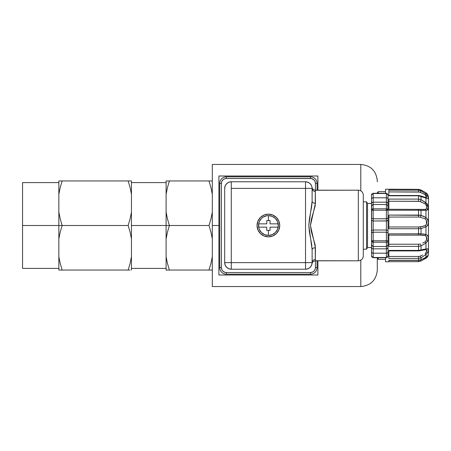 <?xml version="1.0" encoding="UTF-8"?>
<svg xmlns="http://www.w3.org/2000/svg" width="451" height="451" viewBox="0 0 451 451"><rect width="100%" height="100%" fill="white"/><g stroke="black" fill="none" stroke-linecap="round" stroke-linejoin="round"><path stroke-width="0.68" d="M210.944 218.882L212.303 212.15L210.938 218.898L208.999 225.5L169.401 225.5L167.451 218.859L166.098 212.15L166.098 225.5L169.401 225.5L167.451 218.859L166.098 212.15L166.098 194.302L167.462 187.554L169.401 180.952L208.999 180.952L210.95 187.593L212.303 194.302L210.95 187.593L208.999 180.952L166.098 180.952L166.098 225.5L131.45 225.5L131.45 256.698L130.085 263.446L128.152 270.048L62.148 270.048L60.203 263.407L58.85 256.698L58.85 238.85L60.214 232.102L62.148 225.5L60.203 218.859L58.85 212.15L58.85 225.5L62.148 225.5L60.203 218.859L58.85 212.15L58.85 194.302L60.214 187.554L62.148 180.952L128.152 180.952L130.097 187.593L131.45 194.302L131.45 212.15L130.085 218.898L128.152 225.5L62.148 225.5L128.152 225.5L130.097 232.141L131.45 238.85L131.45 270.048L131.45 256.698L130.097 263.407M130.097 218.87L131.45 212.15L131.45 225.5L166.098 225.5L166.098 238.85L167.462 232.102L169.401 225.5L208.999 225.5L210.95 232.141L212.303 238.85L210.95 232.141L208.999 225.5L210.938 232.102L208.999 225.5L210.938 218.898L212.303 212.15L210.95 218.859M360.8 260.148L360.8 286.548L360.8 260.148M377.301 270.048L377.301 257.713L377.301 270.048C376.32 280.071 370.823 285.573 360.8 286.548L212.303 286.548L212.303 225.5L218.898 225.5L212.303 225.5L212.303 286.548M131.45 180.952L130.085 180.952L131.45 180.952L131.45 194.302L131.45 180.952L128.152 180.952L130.085 187.554L128.152 180.952L58.85 180.952L58.85 194.302L60.214 187.554L58.85 194.302L58.85 225.5L22.55 225.5L22.55 268.401L58.85 268.401M212.303 164.452L212.303 225.5L212.303 164.452L360.8 164.452L360.8 190.852L360.8 164.452C370.823 165.427 376.32 170.929 377.301 180.952L377.301 181.804M210.944 263.429L212.303 256.698L210.938 263.446L208.999 270.048L169.401 270.048L167.451 263.407L166.098 256.698L166.098 238.85L166.098 270.048L212.286 270.048M167.456 232.118L166.098 238.85L167.462 232.102L169.379 225.562M167.462 270.048L169.401 270.048L167.451 263.407L166.098 256.698L166.098 270.048L167.462 270.048L166.098 270.048M210.944 187.571L208.999 180.952L210.938 180.952L208.999 180.952L210.944 187.571M167.456 187.571L166.098 194.302L167.462 187.554L169.339 181.139M167.456 218.882L169.401 225.5L166.098 225.5L166.098 238.85L167.451 232.141M212.303 180.952L210.944 180.952M22.55 268.401L22.55 182.599L22.55 225.5L58.85 225.5L58.85 238.85L60.208 232.118L58.85 238.85L58.85 270.048L130.091 270.048M130.085 232.102L128.152 225.5L130.097 232.141L131.45 238.85L131.45 212.15L130.085 218.898L128.152 225.5L130.091 232.118M60.208 270.048L62.148 270.048L60.203 263.407L58.85 256.698L58.85 270.048L60.214 270.048L58.85 270.048M60.208 218.893L62.148 225.5L58.85 225.5L58.85 238.85L60.214 232.102L62.148 225.5L60.214 218.898M130.097 218.859L131.45 212.15L131.45 194.302L130.097 187.593L128.152 180.952L130.085 180.952M60.214 180.952L62.148 180.952L58.85 180.952L58.85 194.302L60.203 187.593M60.214 187.554L62.148 180.952M130.085 263.446L128.152 270.048M167.462 180.952L169.401 180.952L166.098 180.952L166.098 194.302L167.451 187.593M167.462 218.898L169.401 225.5M210.95 263.407L212.303 256.698L210.938 263.446L209.016 269.997M210.938 270.048L212.303 270.048M317.899 274.997L317.899 260.808L317.899 274.997L218.898 274.997L317.899 274.997M317.899 190.192L317.899 176.003L218.898 176.003L218.898 274.997L218.898 176.003L317.899 176.003L317.899 190.192M385.549 259.325L378.288 259.325L378.288 257.713L378.288 259.325L377.301 258.333M425.924 192.729A1.652 0.699 -61 0 1 425.953 192.74A1.652 0.699 119 0 1 425.975 192.757L425.975 193.992L425.975 192.757A1.652 0.699 -61 0 0 425.953 192.74L427.819 194.595L425.975 192.757L421.02 189.995L418.545 189.347L418.545 190.175L388.852 190.175L388.852 195.802L418.545 195.802L388.852 195.802L388.852 190.175L418.545 190.175L418.545 189.347L388.852 189.335L418.545 189.335L385.549 189.2L385.549 193.287L385.549 189.223M419.768 190.333L421.02 190.841L421.02 189.995L421.02 190.841L425.975 193.992L427.824 196.258L428.247 197.927L428.174 198.699L427.819 198.626L418.545 195.802L418.545 195.503L418.545 199.094L418.545 195.802L421.02 196.298L421.02 199.635L427.097 203.784L428.174 206.665L428.038 209.552L425.975 210.346L425.975 217.562L427.824 219.53L428.27 222.49L427.819 225.274L425.975 226.904L425.975 234.526L427.824 235.49L428.27 237.722L427.819 240.761L425.975 243.089L425.975 249.07L427.824 248.772L428.27 249.685L427.819 252.154L425.975 254.561L425.975 257.301L428.247 255.148L428.174 255.576M426.37 197.673L425.496 197.437A1.652 0.964 102.1 0 1 425.975 197.842L425.975 202.725L425.975 197.842A1.652 0.964 -77.9 0 0 425.496 197.437A1.652 0.964 102.1 0 0 425.152 197.465L423.41 197.121M426.443 197.673L425.152 194.657A1.652 0.428 -55.2 0 1 425.975 193.992A1.652 0.428 124.8 0 0 425.152 194.657L420.191 192.273L421.02 190.841L420.191 192.273L418.545 191.929L418.545 190.175L418.545 191.929L388.852 191.929L419.616 192.07L425.152 194.657L426.42 196.005L426.42 197.673M426.42 256.974L425.152 257.961A1.652 0.699 61 0 0 425.953 258.26L427.706 256.596L428.45 253.986L428.45 248.614A4.95 4.014 180 0 1 428.27 249.685A4.95 4.014 0 0 0 428.45 248.614L428.45 202.386M385.549 261.777L385.549 257.713L385.549 261.8L388.852 261.8L388.852 260.272L418.545 260.272L418.545 258.429L388.852 258.429L388.852 254.95L388.023 254.95L388.852 254.95L388.852 250.406L418.545 250.406L418.545 246.376L388.852 246.376L388.852 233.866L418.545 233.866L418.545 228.73L388.852 228.73L388.852 215.088L418.545 215.088L418.545 210.222L388.852 210.222L388.852 199.094L418.545 199.094L421.02 199.635L421.02 196.298L425.975 197.842C429.155 199.477 429.155 198.192 425.975 193.992L421.02 190.841L418.545 190.175M423.545 216.26L425.975 217.562L425.975 210.346L421.02 210.425L421.02 215.358L423.545 216.26M421.02 215.358L421.02 210.425L418.545 210.222L418.545 215.088L421.02 215.358L388.852 215.088L388.852 228.73L418.545 228.73L418.545 233.866L423.545 233.951L425.975 234.526L425.975 226.904L421.02 228.589L421.02 233.798L421.02 228.589L418.545 228.73L421.02 228.589L425.975 226.904C429.155 224.113 429.155 220.996 425.975 217.562L421.02 215.358A1.652 0.739 105.8 0 1 420.191 217.213L425.152 218.842L426.42 220.314L426.42 224.361L425.152 225.652L422.705 226.425L418.545 226.983L388.852 226.983L418.545 226.983L418.545 228.73L418.545 226.983L420.191 226.892A1.652 0.801 80.2 0 1 421.02 228.589A1.652 0.801 -99.8 0 0 420.191 226.892L425.152 225.652A1.652 0.727 62 0 1 425.975 226.904A1.652 0.727 -118 0 0 425.152 225.652C427.339 223.549 427.339 221.278 425.152 218.842A1.652 0.569 -57.7 0 0 425.975 217.562A1.652 0.569 122.3 0 1 425.152 218.842L420.191 217.213A1.652 0.739 -74.2 0 0 421.02 215.358M423.545 249.375L425.975 249.07L425.975 243.089L421.02 245.93L421.02 250.012L423.545 249.375M425.975 249.07A1.652 1.003 86.5 0 1 425.254 249.691A1.652 1.003 86.5 0 1 425.152 249.685A1.652 1.003 -93.5 0 0 425.254 249.691A1.652 1.003 -93.5 0 0 425.975 249.07L421.02 250.012A1.652 0.716 72.9 0 1 420.682 250.609A1.652 0.716 -107.1 0 0 421.02 250.012L421.02 245.93L418.545 246.376L418.545 250.406L421.02 250.012L418.545 250.406L388.852 250.406L388.852 258.429L418.545 258.429L418.545 260.272L421.02 259.663L425.975 257.301L425.975 254.561L421.02 257.792L421.02 259.663L421.02 257.792L418.545 258.429L421.02 257.792L425.975 254.561C427.661 252.977 428.422 251.348 428.27 249.685L427.633 248.772M419.176 260.345L418.545 260.396L418.545 261.665L421.02 261.005L420.202 260.075L421.003 261.016L425.975 258.243A1.652 0.699 -119 0 1 425.953 258.26A1.652 0.699 61 0 0 425.975 258.243L425.924 258.271M385.549 191.675L378.288 191.675L378.288 193.287L378.288 191.675L377.301 192.667M428.45 253.969L428.45 197.031M426.223 257.222L425.152 257.961A1.652 0.699 -119 0 0 425.953 258.26L421.003 261.016L418.545 261.665L388.852 261.665L418.545 261.653L418.545 260.396L388.852 260.396L418.545 260.396L420.191 260.064M422.705 258.992L425.152 257.961L422.705 258.992M388.852 261.653L388.852 260.272L418.545 260.345L421.02 259.663A1.652 0.4 62.6 0 1 420.946 259.759A1.652 0.4 -117.4 0 0 421.02 259.663L425.975 257.301A1.652 0.829 66.4 0 1 425.806 257.425A1.652 0.829 -113.6 0 0 425.975 257.301M418.545 256.461L388.852 256.461L418.545 256.461L418.545 258.429L418.545 256.461L420.191 256.129L421.02 257.792L420.191 256.129L418.545 256.461M422.705 254.967L420.191 256.129L422.705 254.967M426.42 252.188L425.152 253.688L425.975 254.561L425.152 253.688C427.339 251.044 427.339 249.713 425.152 249.685L426.42 249.809L426.42 252.188M418.545 244.228L388.852 244.228L418.545 244.228L418.545 246.376L421.02 245.93L425.975 243.089C429.155 238.917 429.155 236.065 425.975 234.526L421.02 233.798L388.852 233.866L388.852 246.376L418.545 246.376L418.545 244.228L420.191 243.985A1.652 0.569 66.6 0 1 421.02 245.93A1.652 0.569 -113.4 0 0 420.191 243.985L418.545 244.228M422.705 243.05L425.152 241.866L422.705 243.05M426.42 240.248L425.152 241.866L425.975 243.089L425.152 241.866C427.339 239.12 427.339 237.04 425.152 235.619L426.42 236.538L426.42 240.248M422.705 235.213L425.152 235.619A1.652 0.908 -71.8 0 0 425.975 234.526A1.652 0.908 108.2 0 1 425.152 235.619L420.191 235.112L422.705 235.213M419.616 217.117L418.545 217.055L419.616 217.117M388.852 217.055L418.545 217.055L418.545 215.088L418.545 217.055L388.852 217.055M422.734 209.563L425.152 209.405C427.339 208.497 427.339 206.648 425.152 203.852L425.975 202.725L425.152 203.852L420.191 201.529A1.652 0.434 -63.2 0 0 421.02 199.635A1.652 0.434 116.8 0 1 420.191 201.529L418.545 201.242L418.545 199.094L418.545 201.242L388.852 201.242L419.616 201.355L425.152 203.852L426.42 205.476L426.68 207.364L426.42 208.774L425.152 209.405L420.411 209.394A1.652 0.817 97.5 0 1 421.02 210.425L425.975 210.346A1.652 0.975 -100.4 0 0 425.152 209.405A1.652 0.975 79.6 0 1 425.975 210.346M418.545 209.337L418.545 210.222L388.852 210.222L388.852 199.094L418.545 199.094L421.02 199.635L425.975 202.725L428.253 207.494L426.95 210.245M425.975 258.243L427.571 256.799L427.819 255.824M420.191 250.44A1.652 0.716 72.9 0 0 420.682 250.609L418.545 250.925L418.545 250.406L418.545 250.925L388.852 250.925M425.332 249.679L420.676 250.609M420.467 235.112L388.852 235.14L418.545 235.14L418.545 233.866L418.545 235.14L420.191 235.112A1.652 0.84 -90.8 0 0 420.219 235.112A1.652 0.84 -90.8 0 0 421.02 233.798A1.652 0.84 89.2 0 1 420.219 235.112A1.652 0.84 89.2 0 1 420.191 235.112M420.191 209.422A1.652 0.817 97.5 0 1 420.417 209.394L388.852 209.264M418.545 209.264L418.545 210.222L421.02 210.425A1.652 0.817 -82.5 0 0 420.417 209.394M425.496 197.437L420.811 195.937A1.652 0.614 111.9 0 1 421.02 196.298A1.652 0.614 -68.1 0 0 420.806 195.937L418.545 195.503L388.852 195.503M425.953 192.74L421.003 189.984L418.545 189.335L421.02 189.995L425.975 192.757L427.571 194.201M266.75 220.55L268.401 220.55L268.401 215.601A9.899 9.899 0 0 0 258.502 225.5A9.899 9.899 0 0 0 268.401 235.399L268.401 230.45L266.75 230.45L266.75 227.152L258.671 227.152A9.866 9.866 0 0 1 258.671 223.848L266.75 223.848L266.75 220.55L270.048 220.55L270.048 223.848L278.132 223.848A9.866 9.866 0 0 1 278.132 227.152L270.048 227.152L270.048 230.45L268.401 230.45L268.401 235.399L264.613 234.644L261.4 232.502L259.252 229.288L258.688 227.434L258.688 223.566L259.252 221.712L261.4 218.498L262.899 217.269L266.468 215.792L268.401 215.601A9.899 9.899 0 0 1 278.301 225.5A9.899 9.899 0 0 1 268.401 235.399A9.899 9.899 0 0 0 278.301 225.5A9.899 9.899 0 0 0 268.401 215.601L272.19 216.356L275.403 218.498L277.545 221.712L278.301 225.5L277.545 229.288L275.403 232.502L272.19 234.644L268.401 235.399A9.899 9.899 0 0 1 258.502 225.5A9.899 9.899 0 0 1 268.401 215.601L268.401 220.55L270.048 220.55L266.75 220.55L266.75 223.848L260.233 223.848L266.75 223.848L266.75 220.55M388.023 208.717L388.023 194.939L388.023 203.362L387.601 202.555L386.377 202.166L373.174 202.166L386.377 202.166L386.377 204.506L387.899 205.679L388.023 210.222L387.899 205.679L386.377 204.506L386.377 193.513L373.174 193.513L386.377 193.287L373.174 193.287L373.174 208.79L386.377 208.79L386.377 204.506L373.174 204.506L371.652 205.679L371.523 256.061A1.652 1.426 -0 0 0 373.174 257.487L386.377 257.487L386.377 242.21L373.174 242.21L373.174 246.494L386.377 246.494L387.899 245.321L388.023 240.778L387.899 245.321L386.377 246.494L386.377 248.834L373.174 248.834L386.377 248.834L387.601 248.445L388.023 247.638L388.023 256.061L388.023 242.283M388.023 244.019L387.922 248.061L386.377 248.834L386.377 257.713L373.174 257.713L386.377 257.713L373.174 257.487L373.174 253.203L386.377 253.203L373.174 253.203L373.174 257.487L371.523 256.061L371.523 252.25L372.007 252.921L373.174 253.203L373.174 248.834L373.174 253.203L372.007 252.921L371.523 252.25L371.523 247.638L371.945 248.445L373.174 248.834L373.174 246.494L386.377 246.494L386.377 220.979L373.174 220.979L373.174 230.021L386.377 230.021L373.174 230.021L373.174 232.209L386.377 232.209L373.174 232.209L373.174 240.778L386.377 240.778L373.174 240.778L373.174 242.21L386.377 242.21A1.652 1.426 0 0 0 388.023 240.778L388.023 233.161L388.023 240.778L386.377 240.778L388.023 240.778A1.652 1.426 180 0 1 386.377 242.21L386.377 232.209L387.544 232.485L388.023 233.161L388.023 230.85L388.023 233.161L387.544 232.485L386.377 232.209L386.377 230.021L387.601 230.303L388.023 230.85L388.023 220.15L388.023 230.85L387.601 230.303L386.377 230.021L386.377 218.791L373.174 218.791L373.174 220.979L371.945 220.697L371.523 220.15L371.523 230.85L371.945 230.303L373.174 230.021L373.174 220.979L387.071 220.9L386.377 220.979L386.377 210.222L373.174 210.222L373.174 218.791L387.009 218.724L386.377 218.791L386.377 208.79L373.174 208.79L373.174 210.222L388.023 210.222L388.023 220.15L387.601 220.697L387.071 220.9L388.023 220.15L388.023 217.839L387.009 218.724L388.023 217.839L388.023 210.222L386.377 210.222L386.377 208.79A1.652 1.426 0 0 1 388.023 210.222L386.377 208.79L386.377 204.506L373.174 204.506L373.174 202.166L372.481 202.273L371.523 203.362L371.523 217.066M366.573 249.194L367.526 247.543L367.526 203.457L366.573 201.806L366.573 249.194L366.573 201.806L363.275 201.806L366.573 201.806L367.526 203.457L367.526 247.543L371.523 247.543L367.526 247.543L366.573 249.194L363.275 249.194L366.573 249.194M371.523 203.457L367.526 203.457L371.523 203.457M268.401 236.854A11.354 11.354 0 0 1 257.047 225.5A11.354 11.354 0 0 1 268.401 214.146L264.055 215.014L260.374 217.472L257.91 221.153L257.047 225.5L257.91 229.847L260.374 233.528L264.055 235.986L268.401 236.854L272.742 235.986L276.429 233.528L278.887 229.847L279.75 225.5L278.887 221.153L276.429 217.472L272.742 215.014L268.401 214.146A11.354 11.354 0 0 1 279.75 225.5A11.354 11.354 0 0 1 268.401 236.854M315.328 190.277L358.325 190.192L358.325 260.808A4.95 4.95 0 0 0 363.275 255.858L363.275 195.142A4.95 4.95 0 0 0 358.325 190.192L315.311 190.192L315.221 205.78L311.342 219.451L310.463 225.483L311.342 231.538L315.221 245.197L315.311 260.808L358.325 260.808L358.325 190.192A4.95 4.95 0 0 1 363.275 195.142L363.275 255.858A4.95 4.95 0 0 1 358.325 260.808L315.328 260.723M312.053 187.39L312.053 187.385C312.205 188.817 313.293 189.753 315.311 190.192L315.424 203.305A3.298 2.075 0 0 1 312.126 201.231L312.126 188.377L305.524 188.377L305.524 262.623L231.273 262.623L231.273 188.377L305.524 188.377L305.524 262.623L312.126 262.623L312.126 249.769L311.602 243.98L309.358 231.803L308.817 225.461L309.363 219.152L311.602 207.003L312.126 201.231L312.081 187.633L311.624 185.851L310.192 183.709L308.05 182.277L305.524 181.776A6.602 6.602 0 0 1 312.126 188.377A6.602 6.602 0 0 0 305.524 181.776L305.524 188.377L312.126 188.377C312.047 187.052 312.047 187.052 312.126 188.377A3.298 3.174 180 0 0 315.424 191.545L315.424 191.545A3.298 3.174 0 0 1 312.126 188.377M312.069 263.474L312.126 262.623A6.602 6.602 0 0 1 305.524 269.224L308.05 268.723L310.192 267.291L311.624 265.149L312.126 262.623L231.273 262.623L231.273 181.776L305.524 181.776L231.273 181.776L228.747 182.277L226.611 183.709L225.179 185.851L224.677 188.377L224.677 262.623L224.677 188.377A6.602 6.602 0 0 1 231.273 181.776L231.273 188.377L305.524 188.377L305.524 181.776M226.323 274.174A6.602 6.602 0 0 1 219.727 267.573L219.727 183.427L219.727 267.573L221.373 267.573L221.373 183.427L221.751 181.533L222.822 179.926L224.429 178.85L226.323 178.478L311.438 178.568L313.975 179.926L315.046 181.533L315.424 183.427L315.424 190.192L315.424 183.427L317.076 183.427L315.424 183.427A4.95 4.95 0 0 0 310.474 178.478L310.474 176.826A6.602 6.602 0 0 1 317.076 183.427A6.602 6.602 0 0 0 310.474 176.826L226.323 176.826L310.474 176.826L310.474 178.478L226.323 178.478L226.323 176.826A6.602 6.602 0 0 0 219.727 183.427A6.602 6.602 0 0 1 226.323 176.826L226.323 178.478A4.95 4.95 0 0 0 221.373 183.427L219.727 183.427L221.373 183.427L221.373 267.573L219.727 267.573A6.602 6.602 0 0 0 226.323 274.174L226.323 272.522L224.429 272.15L222.822 271.074L221.751 269.467L221.373 267.573A4.95 4.95 0 0 0 226.323 272.522L226.323 274.174L310.474 274.174L226.323 274.174M305.524 269.224L231.273 269.224L305.524 269.224L305.524 262.623L305.524 269.224C309.533 268.835 311.731 266.631 312.126 262.623L312.126 249.769A3.298 2.075 180 0 1 315.424 247.695L315.424 247.695A3.298 2.075 -0 0 0 312.126 249.769L308.817 225.461L312.126 201.231A3.298 2.075 180 0 0 315.424 203.305L310.463 225.483L315.424 247.695L315.311 260.808C313.293 261.247 312.205 262.183 312.053 263.615L312.053 263.61M310.474 272.522L226.323 272.522L310.474 272.522L310.474 274.174L310.474 272.522L312.368 272.15L313.975 271.074L315.046 269.467L315.424 267.573L317.076 267.573L317.076 260.808L317.076 267.573A6.602 6.602 0 0 1 310.474 274.174A6.602 6.602 0 0 0 317.076 267.573L315.424 267.573A4.95 4.95 0 0 1 310.474 272.522M315.424 260.808L315.424 267.573L315.424 260.808M224.677 262.623L231.273 262.623L224.677 262.623L225.179 265.149L226.611 267.291L228.747 268.723L231.273 269.224A6.602 6.602 0 0 1 224.677 262.623A6.602 6.602 0 0 0 231.273 269.224L231.273 262.623L231.273 269.224M317.076 190.192L317.076 183.427L317.076 190.192M371.523 194.939L373.174 193.513L371.523 194.939L371.523 198.75L372.007 198.079L373.174 197.797L372.007 198.079L371.523 198.75L371.523 203.362L371.945 202.555L373.174 202.166L373.174 197.797L386.377 197.797L373.174 197.797L373.174 193.513A1.652 1.426 180 0 0 371.523 194.939L371.523 206.411L372.007 205.064L373.174 204.506L373.174 208.79L371.523 210.222L373.174 210.222L371.523 210.222A1.652 1.426 0 0 1 373.174 208.79L373.174 218.791L372.007 218.515L371.523 217.839L371.63 220.432L373.174 220.979L373.174 218.791L372.007 218.515L371.523 217.839M371.523 233.934L371.652 232.795L373.174 232.209L373.174 230.021L371.945 230.303L371.523 230.85L371.523 240.778L373.174 240.778L373.174 232.209L372.007 232.485L371.523 233.161M373.174 246.494L373.174 248.834L371.945 248.445L371.523 247.638L371.523 244.589L372.007 245.936L373.174 246.494L373.174 240.778L371.523 240.778L373.174 242.21A1.652 1.426 180 0 1 371.523 240.778L371.652 245.321L373.174 246.494M373.174 193.287L386.377 193.287L388.023 194.939A1.652 1.426 180 0 0 386.377 193.513L386.377 197.797L387.544 198.079L388.023 198.75L387.544 198.079L386.377 197.797L386.377 202.166L387.922 202.939L388.023 206.981M388.023 232.761L388.023 230.85M387.899 252.616L387.009 253.129L388.023 252.25M386.377 253.203L387.009 253.129M386.377 257.487A1.652 1.426 0 0 0 388.023 256.061A1.652 1.426 180 0 1 386.377 257.487M371.652 252.616L373.174 253.203M371.945 248.445L371.63 248.061M231.273 181.776C227.265 182.165 225.066 184.369 224.677 188.377M387.899 198.384L388.023 198.75L387.544 198.079L386.377 197.797M387.601 202.555L387.922 202.939M372.007 198.079L372.543 197.871L372.007 198.079M373.174 197.797L372.543 197.871M371.523 198.75L371.652 198.384M312.126 262.623C312.047 263.948 312.047 263.948 312.126 262.623A3.298 3.174 180 0 1 315.424 259.455A3.298 3.174 0 0 0 312.126 262.623M270.048 223.848L270.048 220.55L270.048 223.848L276.553 223.848L270.048 223.848M276.553 223.848L278.132 223.848L278.132 227.152L270.048 227.152L270.048 230.45L270.048 227.152M270.053 227.152L276.564 227.152M266.75 230.45L270.048 230.45L266.75 230.45L266.75 227.152L266.75 230.45M260.238 227.152L266.75 227.152L258.671 227.152L258.671 223.848L260.238 223.848M131.45 268.401L166.098 268.401M22.55 182.599L58.85 182.599M131.45 182.599L166.098 182.599M427.706 194.404L428.45 197.014M427.717 255.954L425.812 257.425L420.952 259.759L418.545 260.345L388.852 260.345M386.377 257.713L388.023 256.061M373.174 257.713L371.523 256.061M386.377 193.287L388.023 194.939"/></g></svg>
